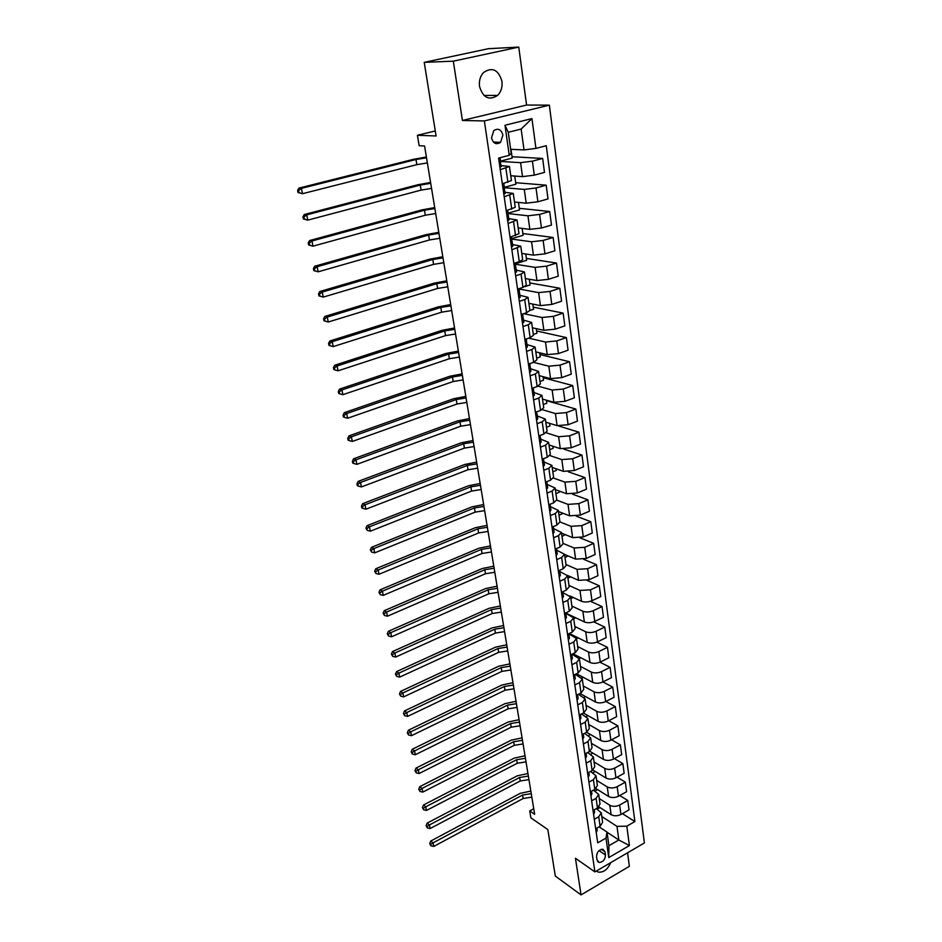 <?xml version="1.0" encoding="UTF-8"?>
<svg xmlns="http://www.w3.org/2000/svg" width="942" height="942" viewBox="0 0 942 942"><rect width="100%" height="100%" fill="white"/><g stroke="black" fill="none" stroke-linecap="round" stroke-linejoin="round"><path stroke-width="1.41" d="M479.525 86.428C483.058 97.862 489.098 100.853 497.635 95.401C501.132 91.739 502.569 87.041 501.945 81.318C498.4 69.649 492.266 66.717 483.552 72.499C480.22 76.196 478.877 80.847 479.525 86.428M596.368 871.044L598.347 872.115C603.622 872.622 607.708 869.478 610.628 862.695M491.512 137.909C493.219 143.549 496.246 145.021 500.567 142.348L502.898 135.047C501.179 129.36 498.141 127.888 493.761 130.655L491.512 137.909M518.759 47.1L488.486 48.678L424.23 62.36L453.326 61.171L462.416 120.482L484.365 120.941L549.351 105.151L526.578 105.045L518.759 47.1L453.326 61.171M484.365 120.941L594.908 871.903L644.399 842.937L549.351 105.151M594.908 871.903L575.432 858.233L581.061 894.9L629.374 866.31L627.549 852.793M581.061 894.9L555.321 876.06L547.832 829.572L530.864 817.821L529.722 810.897L534.656 814.288L424.571 145.986L419.155 145.716L417.424 135.271L436.087 135.978L424.23 62.36M605.459 854.995L605.011 851.827L602.88 849.237C598.982 849.566 596.875 852.063 596.545 856.725L597.016 859.905L599.077 862.46C602.998 862.177 605.117 859.693 605.459 854.995L599.018 850.614M626.807 826.181L629.409 845.563L608.768 857.585L606 838.097L606.989 832.045L608.921 845.728L618.847 840.005L616.975 826.358L626.807 826.181L634.884 821.554L546.266 145.704L535.939 148.389L524.023 149.931L521.15 129.066L508.268 132.28L511.223 153.252L509.245 155.324L504.983 125.251L531.947 118.586L535.939 148.389M509.245 155.324L498.601 158.091L597.723 842.843L606 838.097M435.275 130.95L417.424 135.271M533.737 808.719L529.722 810.897M607.013 832.21L618.847 840.005L629.409 845.563M606.989 832.045L599.1 826.852M500.273 169.678L509.445 166.463L501.226 165.592M504.194 196.807L513.272 193.428L505.077 192.298M508.068 223.525L517.052 219.981L508.88 218.615M511.883 249.854L520.761 246.156L512.625 244.555M515.639 275.794L521.056 274.098L524.435 271.932L516.31 270.107M519.336 301.346L524.706 299.615L528.038 297.342L519.949 295.293M522.975 326.533L528.297 324.755L531.594 322.388L523.528 320.127M526.578 351.354L531.853 349.529L535.103 347.068L527.061 344.595M530.111 375.823L535.35 373.962L538.565 371.407L530.546 368.734M533.608 399.938L538.789 398.042L541.968 395.393L533.984 392.52M537.046 423.723L542.192 421.78L545.336 419.049L537.364 415.987M540.449 447.167L545.548 445.189L548.644 442.363L540.708 439.125M543.793 470.282L548.845 468.268L551.918 465.372L544.005 461.945M547.09 493.09L552.106 491.029L555.144 488.05L547.255 484.459M550.352 515.568L555.321 513.484L558.323 510.423L550.446 506.655M553.555 537.752L558.488 535.633L561.456 532.501L553.602 528.568M556.722 559.63L561.62 557.476L564.552 554.273L556.722 550.175M559.854 581.214L564.705 579.036L567.602 575.75L559.795 571.5M562.927 602.515L567.743 600.301L570.616 596.957L562.821 592.542M565.977 623.522L570.746 621.284L573.584 617.87L565.824 613.313M568.98 644.257L573.713 641.985L576.516 638.511L568.768 633.813M571.935 664.722L576.645 662.426L579.412 658.894L572.018 654.207M574.867 684.916L579.53 682.597L582.274 679.005L575.244 674.378M577.752 704.863L582.38 702.508L585.088 698.858L578.412 694.289M580.602 724.539L585.194 722.161L587.879 718.452L581.532 713.954M583.416 743.968L587.973 741.566L590.622 737.81L584.582 733.359M586.183 763.15L590.716 760.724L593.342 756.909L587.584 752.528M588.927 782.096L593.425 779.646L596.027 775.772L590.54 771.451M591.635 800.794L596.098 798.333L598.665 794.412L593.436 790.15M594.308 819.269L598.735 816.785L601.29 812.816L596.286 808.613M601.82 816.537L616.975 826.358M598.935 806.882L611.111 814.677C614.125 816.219 617.399 816.149 620.931 814.489L629.009 809.908L627.761 800.476L619.754 795.519M599.265 798.581L609.804 805.245C612.83 806.764 616.103 806.693 619.648 805.033L627.761 800.476M595.992 788.595L608.579 796.473C611.617 797.98 614.902 797.909 618.458 796.249L626.595 791.716L625.335 782.154L617.069 777.174M596.675 780.388L607.26 786.923C610.298 788.407 613.595 788.324 617.163 786.676L625.335 782.154M592.965 770.073L606.024 778.045C609.062 779.517 612.382 779.434 615.962 777.786L624.157 773.288L622.874 763.621L614.349 758.604M594.061 761.972L604.682 768.378C607.731 769.826 611.052 769.732 614.643 768.095L622.874 763.621M589.845 751.304L603.433 759.393C606.495 760.83 609.815 760.736 613.419 759.099L621.685 754.636L620.389 744.851L611.57 739.8M591.411 743.332L602.079 749.596C605.141 751.009 608.473 750.915 612.088 749.279L620.389 744.851M582.062 734.678L586.642 732.287L600.808 740.494C603.881 741.896 607.225 741.79 610.863 740.165L619.177 735.749L617.87 725.835L608.744 720.748M588.726 724.469L599.43 730.58C602.503 731.958 605.871 731.852 609.509 730.238L617.87 725.835M583.345 713.023L598.158 721.36C601.231 722.726 604.599 722.608 608.261 721.007L616.645 716.626L615.314 706.594L605.859 701.472M586.018 705.358L596.757 711.316C599.842 712.67 603.221 712.541 606.895 710.939L615.314 706.594M579.966 693.512L595.462 701.99C598.559 703.321 601.95 703.191 605.635 701.59L614.078 697.268L612.724 687.095L602.927 681.949L611.476 677.651L610.11 667.348L599.936 662.179M583.263 686L594.049 691.817C597.157 693.124 600.549 692.982 604.246 691.404L612.724 687.095M576.516 673.754L592.742 682.361C595.85 683.657 599.253 683.515 602.962 681.937L601.573 671.611L610.11 667.348M580.484 666.406L591.305 672.058C594.426 673.33 597.84 673.177 601.573 671.611M572.971 653.748L589.975 662.485C593.095 663.733 596.533 663.58 600.266 662.026L608.838 657.787L607.46 647.354L596.863 642.138M577.658 646.553L588.526 652.041C591.658 653.277 595.097 653.112 598.853 651.558L607.46 647.354M569.345 633.483L587.184 642.35C590.316 643.563 593.766 643.398 597.534 641.843L606.177 637.663L604.776 627.089L593.719 621.85M574.808 626.454L585.712 631.776C588.856 632.965 592.318 632.788 596.098 631.258L604.776 627.089M565.777 613.054L584.346 621.944C587.502 623.121 590.975 622.945 594.767 621.414L603.469 617.281L602.056 606.577L590.481 601.279M571.912 606.095L582.862 611.24C586.018 612.382 589.504 612.206 593.307 610.675L602.056 606.577M569.934 595.956L581.485 601.279C584.641 602.409 588.138 602.221 591.953 600.702L600.737 596.627L599.3 585.783L587.149 580.437M568.98 585.465L579.978 590.434L590.481 589.833L599.3 585.783M567.473 575.421L578.576 580.343L589.115 579.73L597.958 575.703L596.498 564.705L583.699 559.312M566.012 564.564L577.046 569.345L587.62 568.709L596.498 564.705M564.576 554.438L575.621 559.124L586.23 558.465L595.144 554.497L593.672 543.357L580.119 537.894M562.998 543.381L574.078 547.985L584.723 547.302L593.672 543.357M561.538 533.113L572.642 537.623L583.31 536.928L592.294 533.007L590.799 521.727L576.386 516.181M552.024 527.143L556.969 525.035L559.948 521.939L571.076 526.331L581.779 525.612L590.799 521.727M558.476 511.518L569.616 515.827L580.354 515.086L589.409 511.235L587.89 499.802L572.477 494.161M556.828 500.167L568.026 504.382L578.8 503.617L587.89 499.802M555.368 489.628L566.542 493.738L577.352 492.96L586.489 489.169L584.947 477.57L568.309 471.812M553.484 478.041L564.941 482.139L575.774 481.327L584.947 477.57M552.212 467.444L563.434 471.353L574.314 470.517L583.522 466.796L581.956 455.045L563.799 449.11M549.951 455.587L561.809 459.59L572.712 458.73L581.956 455.045M549.021 444.965L560.29 448.651L571.229 447.78L580.508 444.118L578.93 432.201L558.453 425.925M546.207 432.79L558.63 436.723L569.616 435.828L578.93 432.201M545.771 422.169L557.087 425.631L568.108 424.712L577.47 421.121L575.868 409.04L546.407 400.621M542.251 409.652L555.415 413.538L566.46 412.596L575.868 409.04M542.498 399.055L553.849 402.305L564.941 401.327L574.373 397.807L572.748 385.561L543.181 377.73M538.035 386.161L552.153 390.035L563.269 389.034L572.748 385.561M539.165 375.634L550.564 378.637L561.726 377.612L571.241 374.162L569.592 361.74L539.907 354.522M533.513 362.329L548.833 366.202L560.031 365.155L569.592 361.74M535.786 351.872L547.231 354.639L558.465 353.568L568.061 350.188L566.389 337.589L536.599 330.983M528.733 338.166L545.477 342.028L556.757 340.922L566.389 337.589M532.36 327.781L543.852 330.301L555.156 329.17L564.835 325.873L563.139 313.097L533.231 307.127M523.681 313.686L542.074 317.501L553.425 316.347L563.139 313.097M528.886 303.336L540.425 305.608L551.8 304.431L561.562 301.216L559.842 288.252L529.816 282.941M519.042 289.017L538.624 292.621L550.046 291.419L559.842 288.252M525.365 278.549L536.94 280.563L548.409 279.327L558.253 276.194L556.51 263.042L526.366 258.414M515.462 264.231L535.115 267.387L546.619 266.127L556.51 263.042M521.797 253.41L533.419 255.141L544.947 253.845L554.885 250.808L553.119 237.466L522.857 233.534M511.836 239.091L531.559 241.788L543.134 240.457L553.119 237.466M518.171 227.905L529.84 229.353L541.45 228.011L551.47 225.056L549.669 211.503L519.289 208.3M508.044 213.575L527.956 215.8L539.613 214.411L549.669 211.503M514.497 202.024L526.201 203.189L537.894 201.776L548.008 198.915L546.183 185.174L515.686 182.701M504.288 187.694L524.294 189.424L536.022 187.988L546.183 185.174M510.764 175.754L522.516 176.637L534.291 175.153L544.488 172.386L542.639 158.444L512.024 156.737M500.543 161.447L520.573 162.66L532.395 161.153L542.639 158.444M510.67 149.283L524.023 149.931M595.685 828.783L600.101 826.287L602.633 822.295L601.337 813.182M634.884 821.554L622.403 813.653M600.007 807.565L597.146 809.166M593.036 810.426L597.475 807.953L600.03 804.009L598.723 794.777M597.64 789.632L594.967 791.103M595.262 771.486L592.777 772.829M590.34 791.845L594.814 789.396L597.405 785.498L596.074 776.137M592.871 753.105L590.587 754.318M587.62 773.029L592.129 770.591L594.743 766.753L593.389 757.262M590.457 734.501L588.397 735.572M584.864 753.977L589.398 751.563L592.047 747.771L590.681 738.151M588.032 715.661L586.218 716.591M585.194 722.161L586.642 732.287L589.315 728.543L587.926 718.793M585.594 696.585L584.005 697.386M579.236 715.119L583.84 712.764L586.548 709.079L585.135 699.188M583.133 677.263L581.685 677.981M576.374 695.326L581.014 692.982L583.746 689.356L582.321 679.323M580.672 657.704L579.224 658.411M573.466 675.261L578.141 672.953L580.908 669.385L579.46 659.212M578.188 637.875L576.551 638.664M570.522 654.937L575.244 652.653L578.023 649.144L576.563 638.829M575.703 617.811L573.713 618.741M567.543 634.343L572.3 632.082L575.115 628.644L573.631 618.176M573.207 597.463L570.84 598.559M564.517 613.477L569.309 611.24L572.159 607.861L570.652 597.252M570.711 576.857L567.932 578.117M561.456 592.33L566.295 590.128L569.168 586.819L567.637 576.045M568.214 555.98L564.988 557.405M558.359 570.887L563.222 568.721L566.142 565.483L564.588 554.555M565.306 534.644L562.009 536.422M555.215 549.162L560.125 547.031L563.069 543.852L561.491 532.772M562.256 512.978L562.362 513.743L558.995 515.168M559.159 491.029L559.324 492.23L555.933 493.62M548.786 504.818L553.778 502.745L556.793 499.731L555.179 488.309M556.015 468.775L556.251 470.423L552.824 471.801M545.512 482.186L550.552 480.149L553.602 477.205L551.953 465.619M552.836 446.214L553.142 448.333L549.681 449.675M542.192 459.225L547.267 457.223L550.352 454.374L548.68 442.61M549.61 423.347L549.975 425.937L546.501 427.268M538.824 435.958L543.934 433.991L547.067 431.212L545.371 419.272M546.348 400.162L546.784 403.235L543.275 404.542M535.409 412.349L540.567 410.429L543.722 407.733L542.003 395.616M543.028 376.647L543.534 380.227L540.002 381.51M531.936 388.41L537.14 386.526L540.343 383.924L538.588 371.619M539.672 352.814L540.249 356.912L536.681 358.16M528.427 364.118L533.678 362.281L536.905 359.773L535.138 347.268M536.257 328.628L536.916 333.256L533.313 334.481M524.859 339.485L530.158 337.683L533.431 335.27L531.629 322.576M532.807 304.113L533.537 309.282L529.91 310.471M521.232 314.487L526.578 312.732L529.899 310.413L528.062 297.519M529.298 279.232L530.099 284.967L525.094 286.556M517.558 289.123L522.951 287.416L526.319 285.19L524.458 272.108M525.742 253.999L526.625 260.31L515.392 263.748M513.837 263.383L519.278 261.723L522.68 259.603L520.785 246.309M522.127 228.4L523.104 235.288L511.765 238.644M510.058 237.266L518.983 233.64L517.064 220.122M518.465 202.412L519.525 209.925L508.091 213.175M506.219 210.749L515.239 207.287L513.296 193.557M514.744 176.048L515.898 184.185L504.158 187.387M502.322 183.831L511.447 180.534L509.457 166.581M510.976 149.295L512.212 158.068L500.473 161.141M608.921 845.728L608.768 857.585M504.983 125.251L508.268 132.28M531.947 118.586L521.15 129.066M462.416 120.482L526.578 105.045M596.239 832.551L597.193 830.479L596.851 828.124M595.827 829.749L596.816 828.136M531.83 797.132L523.163 798.51L433.732 846.434L433.014 842.878L430.659 844.397L429.74 843.667L430.953 845.822L430.659 844.397M531.253 793.647L522.575 795.024L433.014 842.878L430.706 841.053L520.149 793.376L530.829 791.056M430.706 841.053L429.74 843.667M430.953 845.822L433.732 846.434M593.601 814.359L594.579 812.31L594.202 809.779M593.189 811.521L594.19 809.779M528.945 779.611L520.231 780.989L430.129 828.548L429.411 824.945L427.044 826.475L426.114 825.757L427.327 827.924L427.044 826.475M528.356 776.078L519.631 777.468L429.411 824.945L427.091 823.143L517.193 775.855L527.944 773.535M427.091 823.143L426.114 825.757M427.327 827.924L430.129 828.548M590.94 795.943L591.917 793.918L591.529 791.198L590.516 793.07M526.025 761.878L517.252 763.267L426.49 810.438L425.76 806.788L423.37 808.342L422.452 807.635L423.676 809.802L423.37 808.342M525.436 758.31L516.652 759.699L425.76 806.788L423.441 805.021L514.202 758.122L525.024 755.802M423.441 805.021L422.452 807.635M423.676 809.802L426.49 810.438M588.232 777.291L589.233 775.301L588.809 772.381M587.82 774.383L588.821 772.452M523.069 743.933L514.25 745.334L422.805 792.092L422.063 788.395L419.661 789.973L418.743 789.278L419.967 791.445L419.661 789.973M522.469 740.318L513.637 741.731L422.063 788.395L419.732 786.676L511.188 740.177L522.068 737.857M419.732 786.676L418.743 789.278M419.967 791.445L422.805 792.092M585.5 758.404L586.513 756.45L586.054 753.341M585.076 755.46L586.089 753.553M520.078 725.776L511.2 727.189L419.072 773.523L418.319 769.791L415.905 771.368L414.975 770.697L416.211 772.864L415.905 771.368M519.478 722.125L510.588 723.538L418.319 769.791L415.987 768.095L508.127 722.019L519.077 719.7M415.987 768.095L414.975 770.697M416.211 772.864L419.072 773.523M582.733 739.282L583.757 737.351L583.263 734.042M582.297 736.303L583.333 734.43M517.052 707.395L508.127 708.82L415.292 754.73L414.527 750.939L412.101 752.54L411.171 751.881L412.408 754.059L412.101 752.54M516.44 703.698L507.502 705.122L414.527 750.939L412.196 749.29L505.03 703.639L516.039 701.319M412.196 749.29L411.171 751.881M412.408 754.059L415.292 754.73M579.931 719.912L580.967 718.016L580.437 714.507M579.495 716.897L580.531 715.049M513.979 688.802L505.006 690.227L411.466 735.69L410.688 731.852L408.251 733.477L407.321 732.829L408.569 735.007L408.251 733.477M513.366 685.046L504.37 686.482L410.688 731.852L408.357 730.238L501.898 685.046L512.978 682.714M408.357 730.238L407.321 732.829M408.569 735.007L411.466 735.69M577.093 700.295L578.129 698.422L577.576 694.713M576.645 697.233L577.705 695.42M510.882 669.974L501.851 671.411L407.58 716.415L406.803 712.529L404.353 714.166L403.412 713.53L404.671 715.72L404.353 714.166M510.258 666.171L501.215 667.619L406.803 712.529L404.459 710.951L498.73 666.218L509.881 663.886M404.459 710.951L403.412 713.53M404.671 715.72L407.58 716.415M574.208 680.418L575.268 678.581L574.679 674.66M573.76 677.322L574.832 675.544M507.738 650.91L498.648 652.359L403.659 696.88L402.87 692.947L400.397 694.607L399.467 693.983L400.715 696.173L400.397 694.607M507.114 647.072L498.012 648.52L402.87 692.947L400.515 691.416L495.516 647.154L506.737 644.823M400.515 691.416L399.467 693.983M400.715 696.173L403.659 696.88M571.299 660.295L572.371 658.482L571.747 654.349M570.84 657.151L571.924 655.408M571.323 654.549L570.581 655.314M504.559 631.611L495.421 633.071L399.679 677.11L398.878 673.118L396.405 674.79L395.463 674.189L396.723 676.38L396.405 674.79M503.923 627.725L494.762 629.185L398.878 673.118L396.523 671.634L492.266 627.867L503.558 625.535M396.523 671.634L395.463 674.189M396.723 676.38L399.679 677.11M568.344 639.901L569.427 638.123L568.768 633.754M567.885 636.71L568.98 635.002M568.521 633.872L567.614 634.849M501.344 612.076L492.148 613.548L395.652 657.069L394.839 653.03L392.343 654.725L391.401 654.137L392.673 656.338L392.343 654.725M500.697 608.132L491.477 609.615L394.839 653.03L392.484 651.581L488.98 608.332L500.343 605.989M392.484 651.581L391.401 654.137M392.673 656.338L395.652 657.069M565.353 619.235L566.448 617.493L565.742 612.901M564.882 615.986L566.001 614.325M565.624 612.959L564.611 614.125M498.082 592.294L488.827 593.778L391.566 636.78L390.742 632.683L388.234 634.39L387.292 633.825L388.575 636.027L388.234 634.39M497.435 588.303L488.156 589.786L390.742 632.683L388.387 631.281L485.648 588.55L497.082 586.218M388.387 631.281L387.292 633.825M388.575 636.027L391.566 636.78M562.327 598.288L563.434 596.58L562.975 593.389L562.692 591.764L561.573 593.119M561.844 594.991L562.975 593.389M494.785 572.265L485.471 573.749L387.433 616.209L386.597 612.064L384.077 613.795L383.135 613.254L384.418 615.456L384.077 613.795M494.126 568.226L484.789 569.722L386.597 612.064L384.23 610.71L482.269 568.521L493.785 566.189M384.23 610.71L383.135 613.254M384.418 615.456L387.433 616.209M559.254 577.069L560.372 575.397L559.607 570.452M558.771 573.76L559.913 572.159M559.619 570.322L558.488 571.818M491.441 551.977L482.068 553.484L383.241 595.379L382.405 591.176L379.862 592.918L378.92 592.4L380.203 594.602L379.862 592.918M490.77 547.891L481.386 549.398L382.405 591.176L380.026 589.869L478.854 548.244L490.441 545.901M380.026 589.869L378.92 592.4M380.203 594.602L383.241 595.379M556.133 555.568L557.275 553.931L556.498 548.903M555.65 552.212L556.804 550.646M556.51 548.597L555.368 550.246M488.062 531.429L478.618 532.948L379.002 574.267L378.142 570.016L375.587 571.77L374.645 571.264L375.929 573.478L375.587 571.77M487.379 527.284L477.935 528.803L378.142 570.016L375.764 568.744L475.392 527.697L487.061 525.365M375.764 568.744L374.645 571.264M375.929 573.478L379.002 574.267M552.978 533.761L554.132 532.171L553.343 527.073M552.483 530.37L553.66 528.839M553.331 526.59L552.2 528.38M484.635 510.623L475.133 512.142L374.692 552.872L373.833 548.562L371.266 550.34L370.312 549.857L371.607 552.071L371.266 550.34M483.941 506.419L474.427 507.95L373.833 548.562L371.454 547.349L471.883 506.89L483.635 504.559M371.454 547.349L370.312 549.857M371.607 552.071L374.692 552.872M549.787 511.671L550.952 510.117L550.14 504.936M549.28 508.221L550.469 506.737M550.104 504.264L548.986 506.207M481.162 489.534L471.601 491.076L370.336 531.194L369.452 526.813L366.874 528.627L365.92 528.156L367.227 530.37L366.874 528.627M480.455 485.295L470.894 486.837L369.452 526.813L367.074 525.66L468.339 485.825L480.161 483.482M367.074 525.66L365.92 528.156M367.227 530.37L370.336 531.194M546.537 489.263L547.726 487.756L546.902 482.504M546.03 485.778L547.231 484.329M546.843 481.645L545.736 483.729M477.641 468.186L468.021 469.74L365.92 509.21L365.025 504.782L362.423 506.608L361.469 506.16L361.834 507.926L362.788 508.374L362.423 506.608M476.935 463.876L467.303 465.43L365.025 504.782L362.635 503.676L464.747 464.477L476.64 462.133M362.635 503.676L361.469 506.16M362.788 508.374L365.92 509.21M543.251 466.561L544.452 465.089L543.616 459.755M542.733 463.017L543.958 461.615M543.534 458.695L542.439 460.944M474.073 446.555L464.394 448.109L361.434 486.932L360.539 482.445L357.913 484.282L356.959 483.858L357.324 485.66L358.278 486.084L357.913 484.282M473.355 442.187L463.664 443.753L360.539 482.445L358.148 481.386L461.097 442.846L473.084 440.503M358.148 481.386L356.959 483.858M358.278 486.084L361.434 486.932M539.919 443.529L541.132 442.104L540.272 436.688M539.401 439.938L540.626 438.583M540.178 435.44L539.095 437.83M470.47 424.63L460.72 426.208L356.9 464.347L355.982 459.79L353.344 461.662L352.39 461.262L352.755 463.075L353.709 463.488L353.344 461.662M469.74 420.214L459.979 421.792L355.982 459.79L353.591 458.789L457.412 420.933L469.469 418.589M353.591 458.789L352.39 461.262M353.709 463.488L356.9 464.347M536.54 420.179L537.776 418.801L536.893 413.291M536.01 416.529L537.258 415.234M536.763 411.842L535.704 414.398M466.808 402.422L457 404.012L352.296 441.445L351.366 436.829L348.717 438.725L347.751 438.336L348.128 440.185L349.082 440.562L348.717 438.725M466.066 397.948L456.246 399.538L351.366 436.829L348.964 435.887L453.667 398.725L465.819 396.394M348.964 435.887L347.751 438.336M349.082 440.562L352.296 441.445M533.113 396.5L534.361 395.169L533.466 389.576M532.571 392.802L533.843 391.542M533.313 387.916L533.513 389.258L532.265 390.636M463.099 379.909L453.22 381.51L347.622 418.236L346.68 413.55L344.018 415.457L343.053 415.104L343.43 416.976L344.395 417.33L344.018 415.457M462.357 375.375L452.466 376.977L346.68 413.55L344.277 412.667L449.876 376.235L462.11 373.892M344.277 412.667L343.053 415.104M344.395 417.33L347.622 418.236M529.628 372.479L530.899 371.195L529.981 365.52M529.086 368.722L530.37 367.521M529.804 363.636L530.04 365.202L528.768 366.532M459.343 357.1L449.405 358.714L342.888 394.686L341.934 389.941L339.25 391.872L338.284 391.542L338.673 393.438L339.638 393.768L339.25 391.872M458.589 352.508L448.627 354.121L341.934 389.941L339.532 389.117L446.037 353.427L458.354 351.095M339.532 389.117L338.284 391.542M339.638 393.768L342.888 394.686M526.107 348.116L527.39 346.88L526.46 341.11M525.554 344.313L526.849 343.159M526.26 339.014L526.519 340.792L525.236 342.087M455.539 333.986L445.531 335.611L338.084 370.807L337.118 365.991L334.422 367.945L333.456 367.639L333.845 369.57L334.81 369.876L334.422 367.945M454.762 329.323L444.742 330.948L337.118 365.991L334.704 365.237L442.139 330.312L454.55 327.981M334.704 365.237L333.456 367.639M334.81 369.876L338.084 370.807M522.527 323.4L523.834 322.211L522.869 316.347M521.962 319.538L523.281 318.431M522.645 314.027L522.94 316.041L521.644 317.277M451.677 310.542L441.598 312.191L333.221 346.597L332.232 341.71L329.512 343.689L328.558 343.406L328.946 345.361L329.912 345.643L329.512 343.689M450.9 305.82L440.809 307.457L332.232 341.71L329.818 341.016L438.195 306.892L450.688 304.56M329.818 341.016L328.558 343.406M329.912 345.643L333.221 346.597M518.901 298.32L520.22 297.189L519.242 291.231M518.324 294.41L519.666 293.362M518.995 288.676L519.313 290.937L517.994 292.114M447.756 286.792L437.618 288.44L328.275 322.023L323.977 320.798L324.943 321.057L324.543 319.079L323.577 318.82L323.977 320.798M446.967 281.999L436.817 283.648L327.274 317.065L328.275 322.023L324.943 321.057M324.543 319.079L327.274 317.065L324.86 316.441L434.203 283.142L446.779 280.81M324.86 316.441L323.577 318.82M515.215 272.874L516.557 271.802L515.545 265.75M514.638 268.906L515.992 267.917M515.274 262.948L515.639 265.456L514.356 266.527M443.788 262.7L433.579 264.372L323.259 297.107L318.938 295.882L319.903 296.118L319.503 294.104L318.537 293.88L318.938 295.882M442.999 257.849L432.767 259.509L322.258 292.079L323.259 297.107L319.903 296.118M319.503 294.104L322.258 292.079L319.833 291.514L430.141 259.062L442.811 256.73M319.833 291.514L318.537 293.88M511.471 247.051L512.837 246.039L511.777 239.904M511.094 243.012L512.271 242.094M511.506 236.831L511.906 239.598L510.576 240.646M439.773 238.279L429.481 239.963L318.184 271.814L313.827 270.613L314.793 270.813L314.381 268.776L313.415 268.576L313.827 270.613M438.96 233.357L428.657 235.041L317.148 266.716L318.184 271.814L314.793 270.813M314.381 268.776L317.148 266.716L314.734 266.233L426.031 234.652L438.795 232.321M314.734 266.233L313.415 268.576M507.679 220.852L509.057 219.898L507.903 213.716M507.09 216.754L508.48 215.883M507.679 210.337L508.115 213.351L506.784 214.329M435.687 213.516L425.337 215.212L313.015 246.168L308.646 244.967L309.612 245.132L309.188 243.071L308.222 242.895L308.646 244.967M434.863 208.523L424.501 210.219L311.979 240.987L313.015 246.168L309.612 245.132M309.188 243.071L311.979 240.987L309.553 240.575L421.863 209.901L434.709 207.581M309.553 240.575L308.222 242.895M503.829 194.252L505.23 193.357L503.888 187.164M503.228 190.096L504.641 189.295M503.793 183.431L504.276 186.716L502.898 187.646M431.554 188.4L421.121 190.107L307.787 220.134L303.383 218.944L304.348 219.086L303.925 216.978L302.959 216.837L303.383 218.944M430.718 183.337L420.273 185.044L306.727 214.87L307.787 220.134L304.348 219.086M303.925 216.978L306.727 214.87L304.301 214.529L417.636 184.797L430.576 182.477M304.301 214.529L302.959 216.837M499.919 167.252L501.344 166.416L499.649 160.234M499.601 163.013L500.744 162.295M500.084 157.714L500.367 159.681L498.966 160.564M427.362 162.931L416.847 164.65L302.476 193.711L298.037 192.521L299.003 192.639L298.579 190.508L297.601 190.402L298.037 192.521M426.514 157.785L415.987 159.516L301.405 188.376L302.476 193.711L299.003 192.639M298.579 190.508L301.405 188.376L298.979 188.106L413.35 159.339L426.385 157.02M298.979 188.106L297.601 190.402M609.804 805.245L611.111 814.677M607.26 786.923L608.579 796.473M604.682 768.378L606.024 778.045M602.079 749.596L603.433 759.393M599.43 730.58L600.808 740.494M596.757 711.316L598.158 721.36M594.049 691.817L595.462 701.99M591.305 672.058L592.742 682.361M588.526 652.041L589.975 662.485M585.712 631.776L587.184 642.35M582.862 611.24L584.346 621.944M579.978 590.434L581.485 601.279M577.046 569.345L578.576 580.343M574.078 547.985L575.621 559.124M571.076 526.331L572.642 537.623M568.026 504.382L569.616 515.827M564.941 482.139L566.542 493.738M561.809 459.59L563.434 471.353M558.63 436.723L560.29 448.651M555.415 413.538L557.087 425.631M552.153 390.035L553.849 402.305M548.833 366.202L550.564 378.637M545.477 342.028L547.231 354.639M542.074 317.501L543.852 330.301M538.624 292.621L540.425 305.608M535.115 267.387L536.94 280.563M531.559 241.788L533.419 255.141M527.956 215.8L529.84 229.353M524.294 189.424L526.201 203.189M520.573 162.66L522.516 176.637M619.648 805.033L620.931 814.489M598.735 816.785L600.101 826.287M596.098 798.333L597.475 807.953M617.163 786.676L618.458 796.249M593.425 779.646L594.814 789.396M614.643 768.095L615.962 777.786M590.716 760.724L592.129 770.591M612.088 749.279L613.419 759.099M587.973 741.566L589.398 751.563M609.509 730.238L610.863 740.165M606.895 710.939L608.261 721.007M582.38 702.508L583.84 712.764M604.246 691.404L605.635 701.59M579.53 682.597L581.014 692.982M576.645 662.426L578.141 672.953M598.853 651.558L600.266 662.026M573.713 641.985L575.244 652.653M596.098 631.258L597.534 641.843M570.746 621.284L572.3 632.082M593.307 610.675L594.767 621.414M567.743 600.301L569.309 611.24M590.481 589.833L591.953 600.702M564.705 579.036L566.295 590.128M587.62 568.709L589.115 579.73M561.62 557.476L563.222 568.721M584.723 547.302L586.23 558.465M558.488 535.633L560.125 547.031M581.779 525.612L583.31 536.928M555.321 513.484L556.969 525.035M578.8 503.617L580.354 515.086M552.106 491.029L553.778 502.745M575.774 481.327L577.352 492.96M548.845 468.268L550.552 480.149M572.712 458.73L574.314 470.517M545.548 445.189L547.267 457.223M569.616 435.828L571.229 447.78M542.192 421.78L543.934 433.991M566.46 412.596L568.108 424.712M538.789 398.042L540.567 410.429M563.269 389.034L564.941 401.327M535.35 373.962L537.14 386.526M560.031 365.155L561.726 377.612M531.853 349.529L533.678 362.281M556.757 340.922L558.465 353.568M528.297 324.755L530.158 337.683M553.425 316.347L555.156 329.17M524.706 299.615L526.578 312.732M550.046 291.419L551.8 304.431M521.056 274.098L522.951 287.416M546.619 266.127L548.409 279.327M517.346 248.205L519.278 261.723M543.134 240.457L544.947 253.845M513.578 221.935L515.545 235.641M539.613 214.411L541.45 228.011M509.763 195.265L511.753 209.183M536.022 187.988L537.894 201.776M505.889 168.182L507.915 182.312M532.395 161.153L534.291 175.153M601.29 849.307L605.011 851.827M523.163 798.51L522.575 795.024M520.231 780.989L519.631 777.468M517.252 763.267L516.652 759.699M514.25 745.334L513.637 741.731M511.2 727.189L510.588 723.538M508.127 708.82L507.502 705.122M505.006 690.227L504.37 686.482M501.851 671.411L501.215 667.619M498.648 652.359L498.012 648.52M495.421 633.071L494.762 629.185M492.148 613.548L491.477 609.615M488.827 593.778L488.156 589.786M485.471 573.749L484.789 569.722M482.068 553.484L481.386 549.398M478.618 532.948L477.935 528.803M475.133 512.142L474.427 507.95M471.601 491.076L470.894 486.837M468.021 469.74L467.303 465.43M464.394 448.109L463.664 443.753M460.72 426.208L459.979 421.792M457 404.012L456.246 399.538M453.22 381.51L452.466 376.977M449.405 358.714L448.627 354.121M445.531 335.611L444.742 330.948M441.598 312.191L440.809 307.457M437.618 288.44L436.817 283.648M433.579 264.372L432.767 259.509M429.481 239.963L428.657 235.041M425.337 215.212L424.501 210.219M421.121 190.107L420.273 185.044M416.847 164.65L415.987 159.516M483.976 95.46L497.635 95.401M596.616 870.903L598.347 872.115M493.384 142.042L500.567 142.348M558.359 510.694L559.948 521.939M597.581 861.424L599.077 862.46"/></g></svg>
